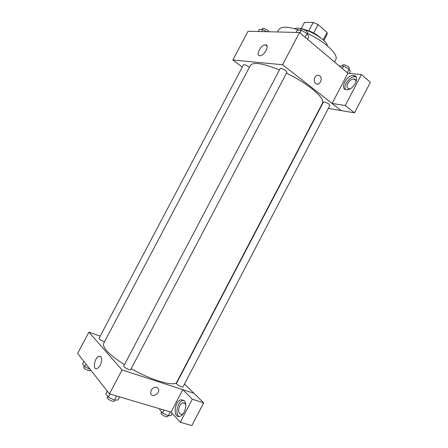 <?xml version="1.0" encoding="UTF-8"?>
<svg xmlns="http://www.w3.org/2000/svg" width="448" height="448" viewBox="0 0 448 448"><rect width="100%" height="100%" fill="white"/><g stroke="black" fill="none" stroke-linecap="round" stroke-linejoin="round"><path stroke-width="0.67" d="M301.179 28.666L304.472 22.4L313.236 22.434L318.069 24.573L327.079 32.441L327.04 34.44M305.53 29.854C311.097 31.287 316.053 33.886 320.393 37.654M308.823 30.822L313.236 22.434M323.159 39.922L327.079 32.441M313.65 32.99L318.069 24.573M294.762 28.728C300.826 25.116 326.962 38.842 327.432 45.881M277.508 31.976L278.712 29.691C281.025 26.242 287.963 26.415 299.527 30.223M307.339 33.41C324.929 41.356 339.058 54.802 335.754 59.64L334.533 61.975M242.318 67.043L232.842 60.026L248.069 31.242L299.505 32.525L347.934 73.248M314.86 77.431C316.378 75.102 318.069 74.626 319.939 76.009C323.484 79.156 318.696 86.901 315.398 83.339C314.031 81.693 313.852 79.727 314.86 77.431C316.378 75.102 318.069 74.626 319.939 76.009L319.939 76.009C323.484 79.156 318.69 86.901 315.398 83.339M332.119 103.421L347.866 73.242L361.379 74.581L345.257 105.532L332.119 103.421L341.264 110.622L328.317 108.399M355.046 79.279L355.51 79.666M232.842 60.026L282.565 64.736L299.505 32.525M282.565 64.736L341.264 110.622M353.702 75.505C360.814 75.824 353.478 90.535 346.584 89.74C339.186 89.622 346.556 74.648 353.584 75.494L353.702 75.505M356.121 76.994L355.096 76.77C349.95 76.07 342.776 85.691 345.542 89.538M350.414 88.648L349.149 88.799C346.881 88.312 346.422 86.52 347.777 83.429C349.49 80.556 351.557 79.066 353.982 78.954C355.494 79.145 356.194 80.142 356.082 81.945M345.257 105.532L354.486 112.846L341.286 110.589M361.379 74.581L370.378 82.275L354.486 112.846M265.49 44.845C270.049 44.789 264.415 55.944 259.969 55.748C255.13 56.084 260.77 44.649 265.339 44.845L265.49 44.845M320.779 107.111L320.443 107.05M249.357 67.351L248.567 66.668C246.092 65.038 244.412 64.406 243.527 64.758L99.03 338.313C99.266 339.214 100.772 340.239 103.555 341.387L104.58 341.673M328.966 104.166C326.329 102.435 324.464 101.758 323.372 102.144L176.534 383.314C175.857 384.199 182.683 387.929 183.03 386.859L329.874 105.42L328.966 104.166M285.841 70.644C283.125 68.83 281.238 68.146 280.174 68.594L123.788 365.971C123.032 366.979 130.323 370.776 130.726 369.583L286.961 72.195L285.841 70.644M131.186 368.698C152.522 380.878 175.185 387.094 176.865 381.97L322.431 103.247C323.758 100.24 320.107 95.278 311.483 88.357C304.472 82.942 296.134 77.862 286.474 73.119M279.474 69.933C262.881 63.258 253.182 61.757 250.382 65.419L103.611 343.51C102.278 347.698 109.228 354.76 124.454 364.7M184.514 384.02L193.928 393.294M100.178 336.14L88.889 332.153L122.069 369.953L182.795 389.67L192.298 399.218L180.292 422.279L171.074 412.132L182.773 389.704M182.795 389.67L194.012 393.322L203.678 402.836L191.845 425.6L180.292 422.279M183.31 413.566L181.782 414.394C178.494 413.952 177.789 411.107 179.67 405.866C180.566 404.208 181.63 403.217 182.851 402.898C184.246 402.657 185.226 403.385 185.791 405.082M183.775 400.277L183.126 400.361C177.901 401.139 174.614 413.801 178.998 416.494M184.212 400.663C187.919 403.928 184.565 415.593 179.642 416.405C172.642 418.376 174.418 400.87 181.216 399.762L184.212 400.663M192.298 399.218L203.678 402.836M88.889 332.153L77.622 353.455L109.474 393.893L171.074 412.132M100.262 365.114C99.204 367.046 98.056 368.211 96.818 368.598C92.17 370.059 94.752 357.022 99.221 356.177C102.127 356.552 102.474 359.531 100.262 365.114M109.474 393.893L122.069 369.953M151.116 390.208C154.078 386.568 156.57 386.232 158.586 389.2C160.121 393.73 151.771 398.171 150.657 393.378L151.116 390.208C154.078 386.568 156.57 386.232 158.586 389.2L158.586 389.2C160.121 393.73 151.771 398.166 150.657 393.378M83.86 361.374L82.522 363.905L84.638 366.626L90.177 369.393M84.638 366.626L85.982 364.073M90.535 369.852L90.21 370.474C89.779 371.689 82.992 368.284 83.754 367.237L84.302 366.201M107.313 391.154L105.862 393.91L108.371 397.13L114.486 400.17L117.992 399.941L119.599 396.889M114.486 400.17L116.67 396.026M108.371 397.13L109.99 394.044M114.66 400.159L114.178 401.078C113.652 402.511 106.344 398.714 107.229 397.466L107.794 396.39M160.177 408.906L159.712 409.791L162.512 412.961L168.252 415.817L171.086 415.464L172.189 413.353M168.252 415.817L170.29 411.902M162.512 412.961L164.035 410.049M167.989 415.688L167.496 416.629C167.037 417.917 160.21 414.159 161 413.056L161.594 411.919M258.16 31.494L259.263 29.411L262.707 29.484L266.722 31.707M261.598 31.578L262.707 29.484M268.85 31.758C268.761 30.33 263.021 27.429 262.618 28.61L262.164 29.473M296.027 32.435L297.214 30.178L301.28 30.257L307.121 33.51L308.801 36.624L307.446 39.2M305.15 37.268L307.121 33.51M299.908 32.861L301.28 30.257M307.205 33.662L307.574 32.956C308.51 31.606 301.392 27.826 300.804 29.361L300.345 30.24M339.315 66.002L343.633 66.086L349.121 69.132L350.347 71.764L349.496 73.399M347.267 72.688L349.121 69.132M342.345 68.55L343.633 66.086M348.874 68.998L349.266 68.242C350.101 67.038 343.274 63.633 342.765 65.005L342.266 65.968M323.837 40.561L327.124 34.294M353.584 75.494L355.096 76.77M356.009 80.662L353.982 78.954M265.339 44.845L267.081 46.217M184.968 403.553L182.851 402.898M181.216 399.762L183.126 400.361M99.221 356.177L101.024 356.776"/></g></svg>
